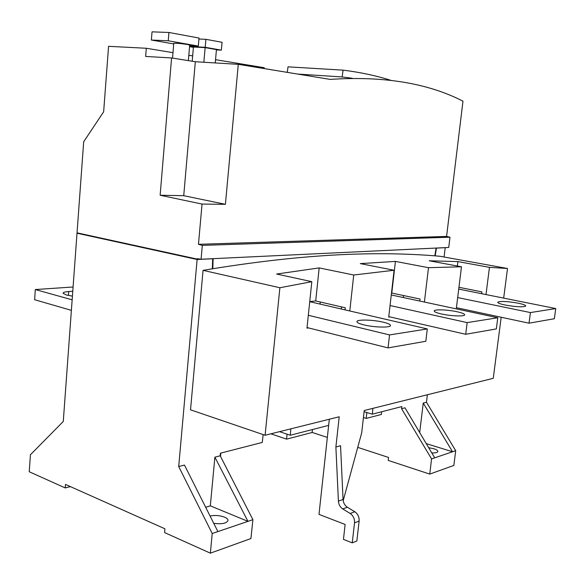 <?xml version="1.0" encoding="UTF-8"?>
<svg xmlns="http://www.w3.org/2000/svg" width="585" height="585" viewBox="0 0 585 585"><rect width="100%" height="100%" fill="white"/><g stroke="black" fill="none" stroke-linecap="round" stroke-linejoin="round"><path stroke-width="0.88" d="M72.774 291.25L68.708 291.542C64.855 291.842 62.99 292.427 63.107 293.304L66.397 294.986L72.423 296.134M403.284 297.531L403.518 295.535M343.183 500.723L361.698 432.834L364.221 410.524L493.265 378.312L501.191 317.253M197.116 259.499L178.703 466.552L212.216 533.52L210.359 553.161L164.604 532.591L164.933 528.803L65.491 484.424L65.227 487.927L29.25 471.751L30.42 454.757L63.275 421.471L77.008 233.218L197.116 259.499L212.648 258.76L212.348 268.808L203.053 270.35L190.527 409.822L265.107 435.262L339.212 416.769L335.885 447.02L340.55 445.69L343.051 499.48C343.344 502.895 344.777 505.477 347.366 507.232L354.795 511.751C357.881 513.937 359.329 517.038 359.124 521.052L356.857 540.971L352.25 542.865L354.525 522.836C354.722 518.8 353.274 515.678 350.181 513.476L342.73 508.921C340.141 507.158 338.7 504.555 338.408 501.126L335.885 447.02M203.053 270.35L279.879 287.747L265.107 435.262M178.703 466.552L184.451 465.06L217.898 531.59L212.216 533.52M205.679 507.297L210.322 505.857L214.885 457.163L220.194 455.781L252.903 519.677L247.96 521.359L210.322 505.857M263.148 434.596L262.27 442.435L220.457 453.178L220.194 455.781M328.653 425.383L290.255 435.247L290.847 428.842M401.573 408.696L431.562 458.903L434.706 457.836L404.981 407.811L401.573 408.696L401.807 406.59L372.309 414.173L372.916 408.352M419.686 432.564L423.247 403.072L426.472 402.231L455.708 450.691L452.556 451.766L426.26 443.62M503.67 298.116L507.517 268.493L440.022 256.281L435.167 255.857L436.461 248.098L445.214 247.682L444.081 257.012M427.379 394.758L426.472 402.231M435.167 255.857L434.816 255.828C379.08 251.433 310.072 253.108 212.808 268.734L212.348 268.808M345.004 309.86L345.238 307.754L315.703 300.953L319.176 267.908L276.61 274.036L311.82 281.663L279.879 287.747M319.176 267.908L353.728 275.008L349.786 310.971M419.833 301.078L420.074 299.052L391.789 293.041L395.423 261.407L360.294 263.608L394.1 270.248L353.728 275.008M395.423 261.407L428.498 267.696L424.396 302.05M457.36 266.007L457.909 261.597L429.193 260.786L461.485 266.775L428.498 267.696M457.909 261.597L489.462 267.352L485.996 294.569M507.517 268.493L489.462 267.352M456.417 307.71L457.09 307.849L456.388 307.944L461.485 266.775M388.769 316.639L389.99 316.916L388.718 317.092L394.1 270.248M309.736 301.692L427.306 328.938L389.544 334.927L388.045 347.899L308.536 327.922L306.979 328.134L311.82 281.663M457.09 307.849L529.008 323.183L554.353 318.737L555.75 308.558L458.72 289.1M529.008 323.183L530.427 312.573L555.75 308.558M457.675 297.568L530.427 312.573M481.638 293.692L481.872 291.871L458.94 287.301M518.178 303.184C523.429 304.288 525.937 305.253 525.71 306.094C522.793 307.271 515.933 306.913 505.126 305.019C500.007 303.922 497.557 302.971 497.776 302.16C500.621 300.975 507.422 301.312 518.178 303.184M213.115 258.672L212.808 268.734M199.317 258.987L197.152 259.089L77.037 232.845L83.684 141.775L103.647 111.793L108.576 46.317L146.309 48.262L145.65 56.438L171.58 57.952L160.136 195.236L202.044 204.07L198.469 244.296L202.322 245.378L201.079 259.243L197.189 258.68L197.152 259.089M77.008 233.218L78.609 233.188M434.816 255.828L436.11 248.062M390.553 80.233C375.862 75.604 360.038 72.24 343.081 70.149L288.017 66.844L287.279 72.364M202.044 204.07L225.408 204.319L238.285 64.328L330.152 79.392C383.548 75.867 427.825 83.121 462.976 101.168L446.582 236.42L449.989 237.203L448.739 247.462L201.079 259.243M202.322 245.378L449.989 237.203M198.469 244.296L446.582 236.42M238.285 64.328L195.317 61.732L183.734 195.69L225.408 204.319M160.136 195.236L183.734 195.69M171.58 57.952L195.317 61.732M264.164 68.569L264.245 67.714L215.543 59.685M192.662 55.911L188.823 55.275M172.999 52.665L146.309 48.262M297.633 74.061L342.137 76.949L352.214 78.251M343.081 70.149L342.137 76.949M173.774 43.349L173.774 43.305C176.078 43.078 180.611 43.473 187.368 44.489L189.694 45.133L188.363 60.628M173.723 43.926L151.369 40.036L168.239 40.789L198.322 46.083L189.642 45.674M198.322 46.083L199.017 38.04L168.926 32.475L168.239 40.789M151.369 40.036L152.034 31.839L168.926 32.475M215.251 62.939L216.443 49.601L205.138 47.612L203.851 62.251M192.202 61.242L193.423 47.041L205.138 47.612M216.413 49.9L221.357 50.142L205.218 47.297L205.913 39.312L198.937 39.02M189.569 46.544L205.218 47.297M193.401 47.348L189.562 46.676M221.357 50.142L222.059 42.295L205.913 39.312M390.049 305.531L467.159 322.613L497.776 317.75L391.263 294.964M457.192 311.768C462.391 312.931 464.878 313.991 464.651 314.957C464.219 316.617 450.604 316.061 441.478 313.977C436.447 312.829 434.033 311.79 434.238 310.862C434.648 309.18 448.044 309.721 457.192 311.768M389.99 316.916L465.697 334.284L467.159 322.613M465.697 334.284L496.336 328.916L497.776 317.75M320.039 304.076L320.258 302.006M315.703 300.953L309.743 301.575M389.544 334.927L308.317 315.271M363.921 324.894C373.961 327.41 390.224 327.841 390.466 325.64C390.634 324.543 388.221 323.395 383.219 322.181C373.142 319.717 357.121 319.3 356.93 321.538C356.799 322.584 359.131 323.702 363.921 324.894M427.306 328.938L425.822 341.274L388.045 347.899M307.037 327.549L308.536 327.922M352.25 542.865L343.453 539.377L345.128 524.46L318.993 514.383L329.318 419.233M341.282 308.997L341.516 306.898M217.898 531.59L247.96 521.359L214.885 457.163M210.059 515.992C215.002 515.049 219.828 515.429 224.53 517.147C226.856 518.142 228.018 519.253 228.011 520.467C226.644 523.392 221.89 524.343 213.752 523.341M210.359 553.161L250.914 538.551L252.903 519.677M220.486 456.344L220.852 453.075M372.309 414.173L364.082 411.701M290.255 435.247L279.542 431.657M431.562 458.903L429.763 474.099L388.213 460.41L388.55 457.455L357.735 447.371M327.344 437.426L312.134 432.447M381.661 411.767L381.361 414.472L366.225 418.407L363.424 417.551M366.832 412.527L366.225 418.407M434.706 457.836L452.556 451.766L423.247 403.072M428.666 447.679L433.77 448.724C436.607 449.646 437.953 450.596 437.821 451.569C437.346 452.578 435.335 453.039 431.796 452.944M429.763 474.099L453.85 465.419L455.708 450.691M287.045 434.172L286.591 439.138L312.127 432.49L312.47 429.536M286.591 439.138L270.892 433.821M65.227 487.927L70.405 486.625M72.152 299.827L35.319 289.546L73.088 286.994M35.319 289.546L34.625 299.732L71.385 310.342M68.708 291.542L68.423 295.469M338.408 501.126L343.051 499.48M354.525 522.836L359.124 521.052M350.181 513.476L354.795 511.751M342.73 508.921L347.366 507.232M172.538 58.105L173.774 43.305"/></g></svg>
